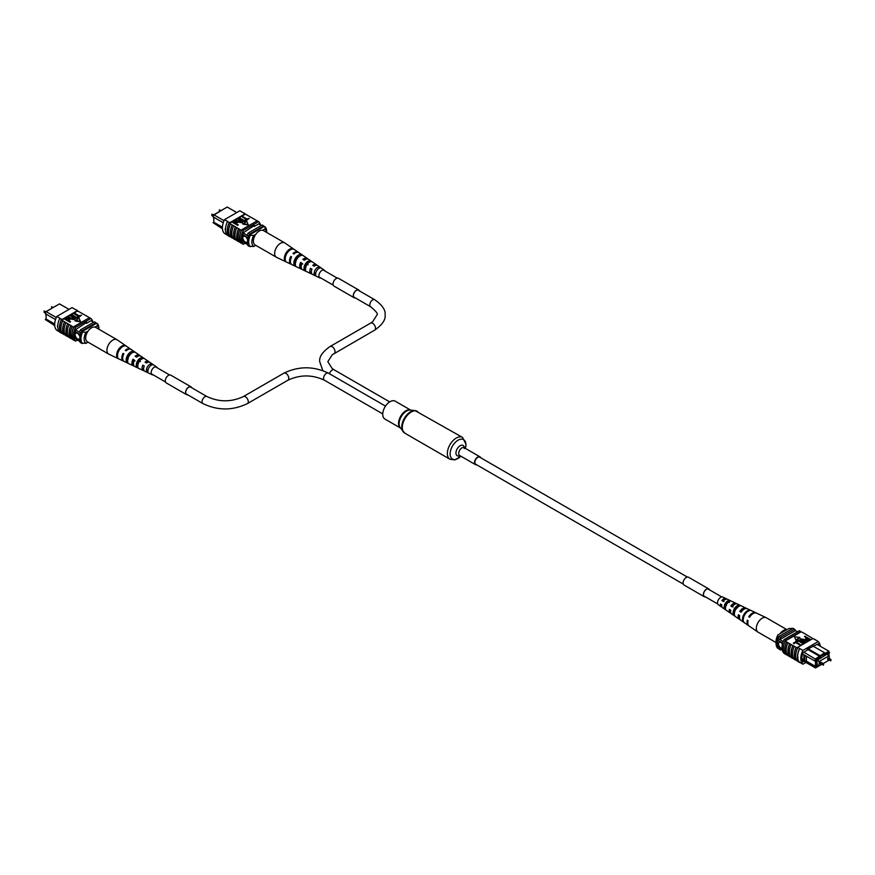 <?xml version="1.0" encoding="UTF-8"?>
<svg xmlns="http://www.w3.org/2000/svg" width="875" height="875" viewBox="0 0 875 875"><rect width="100%" height="100%" fill="white"/><g stroke="black" fill="none" stroke-linecap="round" stroke-linejoin="round"><path stroke-width="1.31" d="M683.266 584.084L475.683 464.231A4.058 2.341 -60 0 1 475.059 460.983A4.058 2.341 -60 0 1 477.717 457.406A4.058 2.341 -60 0 1 479.741 457.198L687.323 577.052M480.725 457.767A4.506 2.603 120 0 0 479.97 456.816A4.506 2.603 120 0 0 476.492 458.019A4.506 2.603 120 0 0 474.523 462.558A4.506 2.603 120 0 0 475.464 464.625A4.506 2.603 120 0 0 476.667 464.8M410.703 410.123L395.183 401.166A10.303 5.95 120 0 0 387.242 403.933A10.303 5.95 120 0 0 382.736 414.302A10.303 5.95 120 0 0 384.88 419.016L400.389 427.973M821.067 662.572L820.52 662.266L820.52 663.512M828.428 658.317L827.881 658.011L827.881 659.258M829.227 658.525L829.227 655.648L827.138 654.445M829.227 655.648L819.186 661.456L817.097 660.242M819.186 661.456L819.186 665.864L817.097 664.661M819.186 665.864L821.669 664.431M823.2 663.545L829.03 660.177M782.436 644.077A3.38 1.958 -120 0 0 780.894 642.545A3.38 1.958 -120 0 0 779.209 642.381A3.38 1.958 -120 0 0 778.684 645.094A3.38 1.958 -120 0 0 780.894 648.069A3.38 1.958 -120 0 0 782.009 648.397A3.38 1.958 -120 0 1 780.916 648.058A3.38 1.958 -120 0 1 778.706 645.083A3.38 1.958 -120 0 1 779.209 642.37M804.814 655.277L803.863 654.719L803.863 660.559L804.814 661.106L804.814 655.277L814.712 660.942L815.5 658.93L824.589 652.761L812.897 646.012M806.411 656.152L806.411 661.139L804.814 661.106L815.5 667.953L802.113 660.22M803.863 660.559L801.981 659.488M803.808 652.181L816.255 659.597L816.255 667.516L819.142 665.842M802.43 653.855L803.863 654.719M828.888 655.462L828.888 653.308L829.598 652.903L829.095 652.181L820.761 656.075L820.761 656.994L816.255 659.597M818.213 665.306L817.097 666.291L817.097 659.881L817.808 659.466M828.253 655.091L828.253 653.439L818.213 659.695M783.202 641.572L778.192 638.673A11.955 6.902 120 0 0 777.711 640.248L777.711 646.691A11.955 6.902 120 0 0 778.192 647.697A13.53 7.809 120 0 0 778.991 649.075L780.587 650.005L781.375 649.534M782.688 643.114L777.711 640.248M782.097 649.217L777.711 646.691M782.25 650.038L778.192 647.697M797.508 631.794L795.408 630.58A13.322 7.689 120 0 0 794.609 629.223L793.023 628.305L778.991 636.409A13.53 7.809 120 0 0 778.192 638.673M808.106 648.769L820.761 656.075M807.308 649.228L820.761 656.994M824.589 653.68L828.888 651.197L817.195 644.448M794.609 629.223L780.587 637.328A13.53 7.809 120 0 0 779.789 639.603L795.408 630.58M780.587 637.328L778.991 636.409M779.789 648.616A13.53 7.809 120 0 0 780.587 650.005M818.213 665.645L817.097 665M829.095 652.181L829.598 652.903M829.609 658.744L829.227 657.945M815.752 660.898L814.712 660.942M806.411 661.139L815.5 666.378L815.5 660.909M814.712 666.837L815.752 666.794M816.452 666.378L815.5 666.378M803.863 659.663L801.894 658.525M824.589 653.866L824.589 652.761M815.5 667.953L816.255 667.516M777.886 634.933L777.47 637A12.403 7.164 120 0 0 776.059 643.344L776.059 641.506A10.15 5.863 -60 0 1 777.886 634.933L789.02 628.491L792.859 628.403M777.47 637L778.433 637.558A12.403 7.164 120 0 0 778.433 648.605L778.597 648.506M776.059 643.344A12.403 7.164 120 0 0 777.47 648.047L778.433 648.605M820.258 646.209A13.53 7.809 120 0 0 818.213 641.561L802.9 650.398A13.53 7.809 120 0 0 802.9 664.202L799.717 662.364A13.53 7.809 -60 0 1 797.617 656.666L798.022 657.355M812.853 638.575L805.93 634.386A13.727 7.93 -60 0 1 806.269 634.78M805.93 634.386L802.747 632.538A13.727 7.93 -60 0 1 803.075 632.942M802.747 632.538L801.128 631.816A13.53 7.809 120 0 0 800.833 631.531L799.4 630.7L784.087 639.538A13.53 7.809 120 0 0 784.087 653.341L784.875 653.8M818.213 641.561L815.194 639.603A13.727 7.93 -60 0 1 815.664 640.095M815.194 639.603L812.952 638.52L797.639 647.358L799.717 648.561L797.956 647.544M797.147 660.767L796.228 660.231A13.53 7.809 -60 0 1 796.228 647.347L797.344 647.992A13.53 7.809 -60 0 1 797.639 647.358M797.617 656.666A13.53 7.809 -60 0 1 799.717 648.561L802.9 650.398M801.237 644.82L800.8 645.531L795.878 642.688L793.483 643.322L795.659 641.605L801.237 645.28M803.917 643.278L803.48 643.989L798.558 641.145L796.162 641.769L798.339 640.052L803.917 643.737M804.639 642.862L801.434 641.003L800.33 638.827L804.114 639.45L807.319 641.309L801.008 639.177L801.861 640.752L805.077 642.611L804.639 643.322L801.434 641.462L800.33 639.286M800.33 638.827L799.881 639.712M806.892 641.561L800.713 639.887M809.222 640.216L806.291 640.041L805.864 638.302L806.739 637.798L804.934 636.245L810.512 639.472L808.445 641.003L806.291 640.5L805.864 638.761M805.864 638.302L805.361 639.209M806.345 638.028L804.497 636.497M795.922 640.292L799.903 637.525L794.456 636.683L795.922 640.292L794.456 636.683M796.228 647.347L787.916 642.753A13.727 7.93 120 0 0 787.916 655.648L789.852 656.556A13.53 7.809 -60 0 1 789.852 643.672M787.916 642.753L785.05 641.102L801.128 631.816M792.859 645.608A13.727 7.93 120 0 0 792.859 658.492L791.109 657.486A13.727 7.93 120 0 1 791.109 644.602M790.77 657.092L789.852 656.556M787.577 655.244L786.658 654.719A13.53 7.809 -60 0 1 786.658 641.823M786.483 641.933A13.727 7.93 120 0 0 786.483 654.817L786.658 654.719M786.483 654.817L785.05 653.986A13.727 7.93 -60 0 1 785.05 641.102M796.053 647.456A13.727 7.93 120 0 0 796.053 660.341L796.228 660.231M796.053 660.341L794.292 659.323A13.727 7.93 120 0 1 794.292 646.439M793.953 658.93L793.034 658.394A13.53 7.809 -60 0 1 793.034 645.509M799.717 662.364L799.542 662.473A13.727 7.93 -60 0 1 799.542 648.648M797.781 647.631A13.727 7.93 120 0 0 797.781 661.467L799.542 662.473M789.666 643.77A13.727 7.93 120 0 0 789.666 656.655M800.833 631.531L785.52 640.369A13.53 7.809 120 0 0 785.225 641.003M785.52 640.369L784.087 639.538M813.269 638.706L815.019 639.723M818.978 645.477A13.53 7.809 120 0 0 818.366 643.77L807.166 649.316L807.166 650.234L802.747 652.794A13.53 7.809 120 0 0 802.747 661.992L803.961 661.292M813.148 645.859L813.947 646.319M802.9 664.202L805.962 662.441M807.395 638.17L806.488 638.695L806.695 639.767L809.43 639.341L807.395 638.17L806.695 640.238M806.488 639.155L806.695 639.767M809.025 639.57L807.395 638.63M803.48 643.53L798.558 640.686L796.819 642.141M796.819 641.681L796.162 641.309M800.8 645.072L795.878 642.228L794.139 643.694M794.139 643.234L793.483 642.862M795.922 639.833L799.903 637.525M776.059 642.556L758.045 632.155A8.302 4.791 -60 0 1 757.848 632.034A8.302 4.791 -60 0 1 757.28 624.094A8.302 4.791 -60 0 1 765.406 617.433A8.302 4.791 -60 0 1 766.15 617.663A8.302 4.791 -60 0 1 766.347 617.772L786.975 629.683M780.052 633.675A8.302 4.791 -60 0 1 786.669 629.705A8.302 4.791 -60 0 1 786.855 629.748M730.275 609.908A4.2 2.428 120 0 0 730.581 611.319M734.486 610.63A4.2 2.428 120 0 0 734.748 610.323L735.164 610.564M739.463 615.442A4.67 2.691 120 0 0 739.528 616.427M721.087 604.384A3.73 2.155 120 0 0 721.7 605.872M725.769 606.222A3.795 2.198 -60 0 1 724.992 606.747M726.381 605.598L724.916 604.778M734.377 613.539A4.397 2.537 -60 0 1 734.683 610.116A4.397 2.537 -60 0 1 737.702 606.78L737.953 606.911M725.473 608.114L725.32 608.016A3.927 2.264 -60 0 1 725.452 604.68A3.927 2.264 -60 0 1 727.989 601.77L729.433 602.514M757.848 632.034L749.186 626.052A7.459 4.309 -60 0 1 748.081 620.627L747.316 620.167A7.383 4.266 120 0 0 748.409 625.527L740.709 620.211A6.639 3.828 -60 0 1 739.681 615.573L738.347 614.775A6.508 3.752 120 0 0 739.353 619.281L731.642 613.966A5.753 3.325 -60 0 1 730.713 610.181L729.378 609.372A5.633 3.248 120 0 0 730.297 613.036A5.633 3.248 120 0 0 731.062 613.342M734.18 612.161A5.633 3.248 120 0 0 734.759 611.614M739.353 619.281A6.508 3.752 120 0 0 740.108 619.609M730.297 613.036L722.586 607.72A4.878 2.822 -60 0 1 721.755 604.778L720.42 603.98A4.747 2.745 120 0 0 721.241 606.791A4.747 2.745 120 0 0 722.028 607.075M726.622 599.112A4.747 2.745 120 0 0 725.987 598.577L722.816 597.067A4.463 2.581 120 0 0 718.047 600.523A4.463 2.581 120 0 0 718.353 604.8L721.241 606.791M744.067 616.164A7.011 4.047 120 0 0 744.494 622.825L743.717 622.278A6.934 4.003 -60 0 1 743.302 615.694A6.934 4.003 -60 0 1 748.88 610.17L749.711 610.575A7.011 4.047 120 0 0 744.067 616.164M735.077 610.761A6.136 3.544 120 0 0 735.328 616.492L733.972 615.552A6.005 3.467 -60 0 1 733.731 609.952A6.005 3.467 -60 0 1 738.369 605.216L739.845 605.916A6.136 3.544 120 0 0 735.077 610.761M726.075 605.358A5.25 3.03 120 0 0 726.173 610.148L724.817 609.208A5.119 2.953 -60 0 1 724.741 604.548A5.119 2.953 -60 0 1 728.492 600.567L729.969 601.267A5.25 3.03 120 0 0 726.075 605.358M756.186 612.981A7.383 4.266 120 0 0 755.792 612.741A7.383 4.266 120 0 0 748.759 616.798L749.525 617.258A7.459 4.309 -60 0 1 756.634 613.145L766.15 617.663M746.517 608.508A6.508 3.752 120 0 0 745.85 608.027A6.508 3.752 120 0 0 739.78 611.395L741.125 612.205A6.639 3.828 -60 0 1 747.337 608.727L755.792 612.741M736.575 603.805A5.633 3.248 120 0 0 735.919 603.302A5.633 3.248 120 0 0 730.811 606.003L732.145 606.802A5.753 3.325 -60 0 1 737.395 604.002L745.85 608.027M725.987 598.577A4.747 2.745 120 0 0 721.853 600.6L723.188 601.409A4.878 2.822 -60 0 1 727.464 599.277L735.919 603.302M743.466 609.602A4.67 2.691 120 0 0 740.939 611.603L741.355 611.844A4.473 2.581 120 0 0 741.737 610.706M723.177 600.086A3.577 2.067 -60 0 1 722.958 600.972M734.573 604.406A4.2 2.428 120 0 0 731.73 606.156L733.097 606.977M737.647 607.775L736.192 606.955M725.419 599.441A3.73 2.155 120 0 0 722.531 600.72L723.898 601.53M749.711 616.963L748.759 616.798M740.939 611.603L739.78 611.395M731.73 606.156L730.811 606.003M722.531 600.72L721.853 600.6M748.88 610.17L748.519 611.002M734.409 614.523L733.972 615.552M738.369 605.216L737.702 606.78M725.32 608.016L724.817 609.208M728.492 600.567L727.989 601.77M55.814 305.966L45.872 311.817M45.773 313.895L46.112 316.378M77.514 338.866A3.38 1.958 -120 0 0 79.198 339.03A3.38 1.958 -120 0 0 79.723 336.317A3.38 1.958 -120 0 0 77.514 333.342A3.38 1.958 -120 0 0 75.819 333.178A3.38 1.958 -120 0 0 75.305 335.88A3.38 1.958 -120 0 0 77.514 338.866M75.83 333.167A3.38 1.958 -120 0 0 75.327 335.88A3.38 1.958 -120 0 0 77.525 338.855A3.38 1.958 -120 0 0 79.209 339.03M55.53 319.572L55.202 320.753M69.037 309.389L59.5 303.887L46.112 311.62L56.306 317.505M45.325 313.633L46.112 311.62L45.325 313.633L55.202 319.375M54.698 324.931L45.325 319.528L54.742 325.62M45.325 319.528L46.112 318.522M75.403 338.833L80.719 341.906M74.32 337.488L80.358 340.966M74.32 331.034L80.511 334.611M75.414 329.82L81.003 333.047M90.967 320.764L93.625 322.295M82.141 343.438L80.391 342.606A13.53 7.809 -60 0 1 79.592 341.25M79.592 332.238A13.53 7.809 -60 0 1 80.391 329.93L81.977 330.848L96.009 322.755A13.53 7.809 -60 0 1 96.403 323.323M81.594 331.877A13.53 7.809 -60 0 1 81.977 330.848M80.391 329.93L94.412 321.836L96.009 322.755M54.709 324.034L46.112 319.069L46.112 314.081M94.948 327.108L97.114 325.861L97.53 323.783L96.567 323.225L81.419 331.975L85.98 332.292L88.145 331.045M98.875 329.241A10.15 5.863 120 0 0 97.114 325.861M85.98 332.292A10.15 5.863 120 0 0 85.98 343.339L81.419 343.022A12.403 7.164 -60 0 1 81.419 331.975M82.381 343.569A12.403 7.164 -60 0 1 82.381 332.522M85.98 343.339L88.025 342.158M97.53 323.783A12.403 7.164 -60 0 1 98.941 328.486L98.941 329.284M61.731 333.123L61.556 333.233A13.727 7.93 -60 0 1 61.556 319.408L61.731 319.32A13.53 7.809 120 0 0 61.731 333.123L62.147 333.255M62.355 333.375L61.753 333.025A13.53 7.809 120 0 0 62.048 333.309M59.336 331.734L56.788 330.269A13.53 7.809 -60 0 1 56.788 316.466L72.1 307.628L77.361 310.669A13.53 7.809 -60 0 1 77.656 310.953L74.2 312.955L79.122 315.798L81.517 315.164L79.341 316.422L73.763 313.206L71.52 314.497L76.442 317.341L78.837 316.717L76.661 317.975L71.083 314.748L70.361 315.164L73.566 317.023L74.67 319.2L70.886 318.566L67.681 316.717L65.811 317.789L68.709 317.986L69.136 319.725L68.261 320.228L70.503 321.53L64.487 318.555L61.753 320.141L73.686 327.239A13.727 7.93 120 0 0 73.686 340.123L73.872 340.014A13.53 7.809 120 0 1 73.872 327.13L73.686 327.239M61.753 320.141A13.53 7.809 -60 0 1 62.048 319.506L59.806 318.402A13.727 7.93 120 0 0 59.806 332.227L61.556 333.233M56.788 316.466L59.981 318.303M57.488 326.648L57.488 325.73L57.488 326.648M67.812 323.63A13.53 7.809 120 0 0 67.812 336.525L68.731 337.05M67.812 336.525L67.638 336.623A13.727 7.93 -60 0 1 67.638 323.739M65.877 322.722A13.727 7.93 -60 0 0 65.877 335.606L67.638 336.623M64.619 321.792A13.53 7.809 120 0 0 64.619 334.677L65.548 335.213M64.619 334.677L64.444 334.786A13.727 7.93 -60 0 1 64.444 321.891M62.694 320.884A13.727 7.93 -60 0 0 62.694 333.769L64.444 334.786M72.253 326.408A13.727 7.93 -60 0 0 72.253 339.292L73.686 340.123M70.995 325.478A13.53 7.809 120 0 0 70.995 338.363L71.925 338.898M70.995 338.363L70.82 338.461A13.727 7.93 -60 0 1 70.82 325.577M69.07 324.559A13.727 7.93 -60 0 0 69.07 337.455L70.82 338.461M81.517 315.164L79.341 316.881L73.763 313.666L74.2 312.955M78.837 316.717L76.661 318.434L71.083 315.208L71.52 314.497M73.992 319.309L73.139 317.734L69.923 315.416L68.108 316.466L71.323 318.325L74.375 318.369M75.119 318.773L74.67 319.659L70.886 319.025L67.681 317.177L68.108 316.466M70.503 321.53L70.066 322.241L64.487 319.014L65.778 317.811M69.639 319.277L68.655 320.458M75.097 320.961L80.544 321.803L79.078 318.194L75.097 320.961M89.873 317.887L77.656 310.953M59.806 318.402L61.556 319.408M77.853 311.062A13.727 7.93 120 0 0 77.219 310.373L75.283 309.466M73.872 340.014A13.53 7.809 -60 0 0 74.167 340.309L75.6 341.13A13.53 7.809 -60 0 1 75.6 327.327L74.167 326.495A13.53 7.809 120 0 0 73.872 327.13M74.167 326.495L89.48 317.658L90.913 318.489A13.53 7.809 -60 0 1 92.75 321.792M77.492 340.047L75.6 341.13M75.6 327.327L90.913 318.489M85.848 322.788L86.647 323.258L91.066 320.698A13.53 7.809 -60 0 1 91.153 320.873M75.02 337.881A13.53 7.809 -60 0 1 75.447 329.722L86.647 322.328L86.647 323.258M77.361 310.669L62.048 319.506M69.705 319.517L69.136 320.184M67.605 319.856L68.513 319.331L68.305 318.248L65.57 318.686L67.605 319.856M68.513 319.331L68.305 318.248L65.975 318.916M68.513 319.791L68.305 318.708M73.992 318.839L70.361 315.164M75.162 319.014L74.67 319.659M75.097 320.502L80.544 321.344M150.259 362.709A5.119 2.953 120 0 0 149.909 362.381A5.119 2.953 120 0 0 146.508 363.059L145.031 362.184A5.25 3.03 -60 0 1 148.553 361.452L140.842 356.136A6.005 3.467 120 0 0 136.631 357.142L135.155 356.256A6.136 3.544 -60 0 1 139.497 355.206L131.217 349.497A6.934 4.003 120 0 0 126.12 350.842L125.289 350.339A7.011 4.047 -60 0 1 130.441 348.961L117.152 339.795A8.302 4.791 120 0 0 116.955 339.686A8.302 4.791 120 0 0 109.594 343.055A8.302 4.791 120 0 0 107.888 353.423A8.302 4.791 120 0 0 108.653 354.069A8.302 4.791 120 0 0 108.85 354.167L118.366 358.684M116.955 339.686L95.703 327.403A8.302 4.791 120 0 0 88.331 330.772A8.302 4.791 120 0 0 87.391 341.786L108.653 354.069M137.823 365.192L137.353 364.941A4.266 2.461 120 0 1 138.688 360.806A4.266 2.461 120 0 1 141.903 358.881L142.855 357.612A5.753 3.325 120 0 0 138.119 360.117A5.753 3.325 120 0 0 136.402 366.209L137.353 364.941M127.695 359.942L127.531 359.855A4.736 2.734 120 0 1 131.906 352.986M136.161 356.858A4.473 2.581 -60 0 1 137.703 356.355M133.47 363.694A4.473 2.581 -60 0 1 133.612 360.062L135.056 360.916M142.855 357.612L144.189 358.542A5.633 3.248 -60 0 0 139.584 361.003A5.633 3.248 -60 0 0 137.9 366.92L136.402 366.209M125.267 345.866L125.475 345.581A7.459 4.309 120 0 0 119.033 348.698A7.459 4.309 120 0 0 116.922 356.967L117.523 356.169M125.475 345.581L126.241 346.106A7.383 4.266 -60 0 0 119.875 349.202A7.383 4.266 -60 0 0 117.775 357.383L116.922 356.967M133.153 352.363L133.875 351.4A6.639 3.828 120 0 0 128.264 354.222A6.639 3.828 120 0 0 126.339 361.441L127.531 359.855M133.875 351.4L135.22 352.319A6.508 3.752 -60 0 0 129.73 355.097A6.508 3.752 -60 0 0 127.837 362.152L126.339 361.441M151.102 364.798L151.812 363.858A4.878 2.822 120 0 0 147.973 366.023A4.878 2.822 120 0 0 146.475 370.967L147.175 370.027M151.812 363.858L153.147 364.787A4.747 2.745 -60 0 0 149.439 366.898A4.747 2.745 -60 0 0 147.973 371.667L146.475 370.967M153.223 374.894A4.463 2.581 -60 0 1 152.184 374.762A4.463 2.581 -60 0 1 151.67 374.358A4.463 2.581 -60 0 1 152.381 369.064A4.463 2.581 -60 0 1 156.647 367.03A4.463 2.581 -60 0 1 156.953 367.314A4.463 2.581 -60 0 1 157.281 367.861M148.553 361.452A5.25 3.03 -60 0 1 148.925 361.78A5.25 3.03 -60 0 1 149.133 362.086M139.497 355.206A6.136 3.544 -60 0 1 139.923 355.6A6.136 3.544 -60 0 1 140.088 355.819M123.878 361.255A7.011 4.047 -60 0 1 123.441 361.102A7.011 4.047 -60 0 1 122.631 360.467A7.011 4.047 -60 0 1 123.047 353.325L123.889 353.828A6.934 4.003 120 0 0 123.484 360.872A6.934 4.003 120 0 0 124.283 361.495L133.372 365.816A6.136 3.544 -60 0 1 132.661 365.269A6.136 3.544 -60 0 1 132.923 359.231L134.389 360.117A6.005 3.467 120 0 0 134.159 365.98A6.005 3.467 120 0 0 134.848 366.527L143.303 370.541A5.25 3.03 -60 0 1 142.702 370.07A5.25 3.03 -60 0 1 142.8 365.159L144.266 366.045A5.119 2.953 120 0 0 144.2 370.781A5.119 2.953 120 0 0 144.791 371.241L152.184 374.762M144.145 370.727A5.25 3.03 -60 0 1 143.303 370.541M134.192 366.023A6.136 3.544 -60 0 1 133.372 365.816M140.503 359.198A6.136 3.544 -60 0 1 140.241 360.216M129.27 363.869L127.772 363.158M138.13 364.569L136.741 363.781M128.22 358.98L127.422 358.531M130.189 353.85A4.944 2.855 -60 0 1 129.938 354.823M139.191 360.216A4.473 2.581 -60 0 1 138.983 360.806L140.361 361.594M140.82 359.669A4.397 2.537 120 0 0 140.798 359.056M134.006 360.292A4.67 2.691 -60 0 1 133.263 361.123M123.047 353.325L123.725 354.134M132.923 359.231L133.612 360.062M142.8 365.159L143.325 365.794M213.489 215.239L223.584 209.158M213.489 217.055L213.828 219.537M245.23 242.036A3.38 1.958 -120 0 0 246.925 242.2A3.38 1.958 -120 0 0 247.439 239.488A3.38 1.958 -120 0 0 245.23 236.513A3.38 1.958 -120 0 0 243.545 236.338A3.38 1.958 -120 0 0 243.02 239.05A3.38 1.958 -120 0 0 245.23 242.036M243.545 236.338A3.38 1.958 -120 0 0 243.042 239.05A3.38 1.958 -120 0 0 245.252 242.025A3.38 1.958 -120 0 0 246.936 242.2M223.256 222.742L222.917 223.923M236.764 212.559L227.227 207.047L213.828 214.78L224.033 220.675M213.052 216.803L213.828 214.78L213.052 216.803L222.917 222.545M222.414 228.102L213.052 222.688L222.458 228.791M213.052 222.688L213.828 221.692M243.119 242.003L248.434 245.077M242.047 240.647L248.084 244.136M242.047 234.205L248.238 237.781M243.13 232.991L248.719 236.217M258.683 223.923L261.341 225.466M249.856 246.597L248.106 245.777A13.53 7.809 -60 0 1 247.308 244.42M247.308 235.397A13.53 7.809 -60 0 1 248.106 233.1L249.703 234.019L263.725 225.925A13.53 7.809 -60 0 1 264.119 226.494M249.309 235.047A13.53 7.809 -60 0 1 249.703 234.019M248.106 233.1L262.139 224.995L263.725 225.925M222.425 227.205L213.828 222.239L213.828 217.252M262.675 230.278L264.841 229.031L265.245 226.953L264.283 226.395L249.145 235.145L253.695 235.463L255.861 234.205M266.602 232.411A10.15 5.863 120 0 0 264.841 229.031M253.695 235.463A10.15 5.863 120 0 0 253.695 246.509L249.145 246.192A12.403 7.164 -60 0 1 249.145 235.145M250.097 246.739A12.403 7.164 -60 0 1 250.097 235.692M253.695 246.509L255.741 245.317M265.245 226.953A12.403 7.164 -60 0 1 266.667 231.656L266.667 232.444M229.458 236.294L229.283 236.403A13.727 7.93 -60 0 1 229.283 222.578L229.458 222.491A13.53 7.809 120 0 0 229.458 236.294L229.873 236.425M230.07 236.545L229.469 236.195A13.53 7.809 120 0 0 229.775 236.48M238.219 224.7L237.792 225.411L232.203 222.184L234.27 220.653L236.436 221.156L236.863 222.884L235.977 223.398L237.792 224.952L232.203 221.725L229.469 223.3L241.412 230.398A13.727 7.93 120 0 0 241.412 243.294L241.588 243.184A13.53 7.809 120 0 1 241.588 230.3L241.412 230.398M229.469 223.3A13.53 7.809 -60 0 1 229.775 222.666L227.522 221.561A13.727 7.93 120 0 0 227.522 235.397L229.283 236.403M227.052 234.905L224.514 233.439A13.53 7.809 -60 0 1 224.514 219.636L227.697 221.473M225.214 229.819L225.214 228.889L225.214 229.819M235.528 226.8A13.53 7.809 120 0 0 235.528 239.684L236.447 240.22M235.528 239.684L235.353 239.794A13.727 7.93 -60 0 1 235.353 226.909M233.603 225.892A13.727 7.93 -60 0 0 233.603 238.777L235.353 239.794M232.334 224.963A13.53 7.809 120 0 0 232.334 237.847L233.264 238.383M232.334 237.847L232.159 237.945A13.727 7.93 -60 0 1 232.159 225.061M230.409 224.055A13.727 7.93 -60 0 0 230.409 236.939L232.159 237.945M239.98 229.578A13.727 7.93 -60 0 0 239.98 242.463L241.412 243.294M238.722 228.648A13.53 7.809 120 0 0 238.722 241.533L239.641 242.058M238.722 241.533L238.536 241.631A13.727 7.93 -60 0 1 238.536 228.747M236.786 227.73A13.727 7.93 -60 0 0 236.786 240.614L238.536 241.631M224.514 219.636L239.816 210.798L245.077 213.839A13.53 7.809 -60 0 1 245.383 214.123L241.916 216.114L246.848 218.969L249.233 218.334L247.067 220.052L241.478 216.366L239.236 217.667L244.169 220.511L246.553 219.887L244.377 221.605L238.798 217.919L238.077 218.334L241.292 220.194L242.397 222.83L238.602 222.195L235.397 219.887L233.527 220.959M241.708 222.469L237.639 218.586L235.834 219.636L239.05 221.484L242.091 221.539M242.834 221.944L242.397 222.83M237.355 222.447L236.37 223.628M242.812 224.12L248.259 224.963L246.794 221.364L242.812 224.12M257.589 221.058L245.383 214.123M227.522 221.561L229.283 222.578M245.569 214.233A13.727 7.93 120 0 0 244.934 213.533L243.009 212.636M241.588 243.184A13.53 7.809 -60 0 0 241.894 243.469L243.327 244.3A13.53 7.809 -60 0 1 243.327 230.497L241.894 229.666A13.53 7.809 120 0 0 241.588 230.3M241.894 229.666L257.195 220.828L258.628 221.659A13.53 7.809 -60 0 1 260.477 224.963M245.208 243.206L243.327 244.3M243.327 230.497L258.628 221.659M253.564 225.958L254.363 226.417L258.792 223.869A13.53 7.809 -60 0 1 258.869 224.033M242.736 241.052A13.53 7.809 -60 0 1 243.162 232.892L254.363 225.498L254.363 226.417M245.077 213.839L229.775 222.666M237.42 222.677L236.863 223.344M235.32 223.027L236.228 222.502L236.031 221.419L233.297 221.845L235.32 223.027M236.228 222.502L236.031 221.419L233.691 222.075M236.228 222.961L236.031 221.878M241.708 222.009L238.077 218.334M242.889 222.173L238.602 221.736L235.834 219.636M246.553 219.887L244.377 221.605M244.377 221.134L239.236 217.667M249.233 218.334L247.067 220.052M247.067 219.592L241.916 216.114M242.812 223.661L248.259 224.503M317.975 265.88A5.119 2.953 120 0 0 317.625 265.552A5.119 2.953 120 0 0 314.223 266.23L312.758 265.344A5.25 3.03 -60 0 1 316.28 264.622L308.569 259.306A6.005 3.467 120 0 0 304.347 260.302L302.87 259.427A6.136 3.544 -60 0 1 307.223 258.377L298.933 252.667A6.934 4.003 120 0 0 293.847 254.013L293.005 253.509A7.011 4.047 -60 0 1 298.156 252.131L284.867 242.966A8.302 4.791 120 0 0 284.681 242.845A8.302 4.791 120 0 0 277.309 246.214A8.302 4.791 120 0 0 275.614 256.583A8.302 4.791 120 0 0 276.38 257.228A8.302 4.791 120 0 0 276.566 257.337L286.081 261.855M284.681 242.845L263.419 230.573A8.302 4.791 120 0 0 256.058 233.942A8.302 4.791 120 0 0 255.117 244.956L276.38 257.228M305.539 268.352L305.069 268.111A4.266 2.461 120 0 1 306.414 263.977A4.266 2.461 120 0 1 309.619 262.052L310.57 260.783A5.753 3.325 120 0 0 305.834 263.288A5.753 3.325 120 0 0 304.117 269.38L305.069 268.111M295.411 263.113L295.247 263.025A4.736 2.734 120 0 1 299.633 256.156M303.887 260.028A4.473 2.581 -60 0 1 305.43 259.525M301.186 266.864A4.473 2.581 -60 0 1 301.328 263.222L302.772 264.075M310.57 260.783L311.905 261.712A5.633 3.248 -60 0 0 307.3 264.163A5.633 3.248 -60 0 0 305.616 270.091L304.117 269.38M292.983 249.036L293.191 248.752A7.459 4.309 120 0 0 286.748 251.869A7.459 4.309 120 0 0 284.637 260.137L285.25 259.328M293.191 248.752L293.956 249.277A7.383 4.266 -60 0 0 287.591 252.372A7.383 4.266 -60 0 0 285.491 260.542L284.637 260.137M300.88 255.533L301.602 254.559A6.639 3.828 120 0 0 295.98 257.392A6.639 3.828 120 0 0 294.055 264.611L295.247 263.025M301.602 254.559L302.936 255.489A6.508 3.752 -60 0 0 297.445 258.267A6.508 3.752 -60 0 0 295.553 265.322L294.055 264.611M318.817 267.969L319.528 267.017A4.878 2.822 120 0 0 315.689 269.183A4.878 2.822 120 0 0 314.191 274.127L314.891 273.197M319.528 267.017L320.863 267.947A4.747 2.745 -60 0 0 317.166 270.069A4.747 2.745 -60 0 0 315.689 274.837L314.191 274.127M320.939 278.053A4.463 2.581 -60 0 1 319.911 277.933A4.463 2.581 -60 0 1 319.386 277.528A4.463 2.581 -60 0 1 320.097 272.234A4.463 2.581 -60 0 1 324.363 270.2A4.463 2.581 -60 0 1 324.68 270.484A4.463 2.581 -60 0 1 324.997 271.031M316.28 264.622A5.25 3.03 -60 0 1 316.641 264.95A5.25 3.03 -60 0 1 316.848 265.256M307.223 258.377A6.136 3.544 -60 0 1 307.639 258.77A6.136 3.544 -60 0 1 307.814 258.989M291.605 264.425A7.011 4.047 -60 0 1 291.156 264.261A7.011 4.047 -60 0 1 290.347 263.637A7.011 4.047 -60 0 1 290.762 256.484L291.605 256.988A6.934 4.003 120 0 0 291.2 264.042A6.934 4.003 120 0 0 291.998 264.666L301.087 268.986A6.136 3.544 -60 0 1 300.387 268.439A6.136 3.544 -60 0 1 300.639 262.402L302.105 263.288A6.005 3.467 120 0 0 301.875 269.15A6.005 3.467 120 0 0 302.575 269.686L311.03 273.711A5.25 3.03 -60 0 1 310.417 273.241A5.25 3.03 -60 0 1 310.516 268.33L311.992 269.216A5.119 2.953 120 0 0 311.916 273.952A5.119 2.953 120 0 0 312.506 274.411L319.911 277.933M311.861 273.886A5.25 3.03 -60 0 1 311.03 273.711M301.919 269.194A6.136 3.544 -60 0 1 301.087 268.986M308.23 262.369A6.136 3.544 -60 0 1 307.967 263.386M296.997 267.039L295.498 266.328M305.845 267.739L304.456 266.952M295.936 262.139L295.148 261.702M297.905 257.02A4.944 2.855 -60 0 1 297.653 257.994M306.917 263.375A4.473 2.581 -60 0 1 306.698 263.977L308.088 264.753M308.536 262.839A4.397 2.537 120 0 0 308.525 262.227M301.733 263.462A4.67 2.691 -60 0 1 300.989 264.294M290.762 256.484L291.452 257.305M300.639 262.402L301.328 263.222M310.516 268.33L311.052 268.964M191.505 387.625A4.32 2.494 120 0 0 190.892 386.969A4.32 2.494 120 0 0 188.738 387.177A4.32 2.494 120 0 0 185.916 390.994A4.32 2.494 120 0 0 186.572 394.45A4.32 2.494 120 0 0 187.447 394.658M191.734 387.756A4.495 2.592 120 0 0 190.98 386.816A4.495 2.592 120 0 0 188.738 387.034A4.495 2.592 120 0 0 185.795 391.005A4.495 2.592 120 0 0 186.484 394.603A4.495 2.592 120 0 0 187.677 394.778M190.98 386.816L170.734 375.123A4.495 2.592 120 0 0 168.492 375.353A4.495 2.592 120 0 0 165.55 379.312A4.495 2.592 120 0 0 166.239 382.911L186.484 394.603M359.231 290.795A4.32 2.494 120 0 0 358.619 290.128A4.32 2.494 120 0 0 355.873 290.741A4.32 2.494 120 0 0 353.533 294.525A4.32 2.494 120 0 0 354.288 297.62A4.32 2.494 120 0 0 355.173 297.817M359.45 290.916A4.495 2.592 120 0 0 358.706 289.986A4.495 2.592 120 0 0 355.852 290.62A4.495 2.592 120 0 0 353.413 294.558A4.495 2.592 120 0 0 354.211 297.773A4.495 2.592 120 0 0 355.392 297.948M358.706 289.986L338.45 278.294A4.495 2.592 120 0 0 335.606 278.928A4.495 2.592 120 0 0 333.167 282.866A4.495 2.592 120 0 0 333.955 286.081L354.211 297.773M705.228 596.761A4.32 2.494 -60 0 1 704.353 596.553A4.32 2.494 -60 0 1 703.456 594.573A4.32 2.494 -60 0 1 705.337 590.231A4.32 2.494 -60 0 1 708.673 589.072A4.32 2.494 -60 0 1 709.286 589.728M705.447 596.881A4.495 2.592 -60 0 1 704.266 596.706L684.02 585.014A4.495 2.592 -60 0 1 683.091 582.958A4.495 2.592 -60 0 1 685.048 578.43A4.495 2.592 -60 0 1 688.516 577.227L708.761 588.919A4.495 2.592 -60 0 1 709.505 589.859M704.266 596.706A4.495 2.592 -60 0 1 703.336 594.65A4.495 2.592 -60 0 1 705.294 590.122A4.495 2.592 -60 0 1 708.761 588.919M464.253 448.58L464.155 447.683A4.506 2.603 120 0 0 460.677 448.886A4.506 2.603 120 0 0 458.719 453.425A4.506 2.603 120 0 0 459.648 455.492L475.464 464.625M464.341 447.792A5.939 3.434 120 0 0 459.988 445.823A5.939 3.434 120 0 0 455.952 452.998A5.939 3.434 120 0 0 459.823 455.602M416.336 410.944A12.436 7.186 120 0 0 415.045 410.605L462.558 437.423L466.014 444.358L465.402 448.405A11.167 6.442 120 0 0 465.916 444.784A11.167 6.442 120 0 0 458.019 440.223A11.167 6.442 120 0 0 450.122 453.906A11.167 6.442 120 0 0 460.873 456.203M462.558 437.423A12.6 7.273 120 0 0 452.856 440.792A12.6 7.273 120 0 0 447.355 453.48A12.6 7.273 120 0 0 449.958 459.244L454.989 459.867L460.895 456.214M417.506 411.403A12.6 7.273 120 0 0 407.794 414.783A12.6 7.273 120 0 0 402.292 427.459A12.6 7.273 120 0 0 404.906 433.223L449.958 459.244M404.906 433.223L400.148 427.656A10.467 6.037 120 0 1 399.109 423.883A10.467 6.037 120 0 1 402.85 414.28A10.467 6.037 120 0 1 410.298 410.08L415.045 410.605A12.436 7.186 120 0 0 406.197 415.614A12.436 7.186 120 0 0 401.745 427.011A12.436 7.186 120 0 0 402.981 431.506A12.436 7.186 120 0 0 403.922 432.447M410.637 410.112A10.303 5.95 120 0 0 402.828 413.295A10.303 5.95 120 0 0 398.552 423.434A10.303 5.95 120 0 0 400.356 427.93M823.178 665.044L823.178 663.797L823.637 664.475M830.539 660.789L830.539 659.542L831.009 660.22M382.747 413.886L324.384 380.198C312.244 374.533 300.092 374.533 287.952 380.198L247.461 403.572A4.058 2.341 -120 0 0 248.292 401.712A4.058 2.341 -120 0 0 246.531 397.633A4.058 2.341 -120 0 0 243.403 396.55C231.252 402.216 219.111 402.216 206.959 396.55L190.017 386.761M247.461 403.572C232.608 410.725 217.755 410.725 202.902 403.572A4.058 2.341 -60 0 1 202.059 401.712A4.058 2.341 -60 0 1 203.831 397.633A4.058 2.341 -60 0 1 206.959 396.55M324.384 380.198A4.058 2.341 -60 0 1 323.553 378.339A4.058 2.341 -60 0 1 325.325 374.248A4.058 2.341 -60 0 1 328.442 373.166C313.6 366.023 298.747 366.023 283.894 373.166L243.403 396.55M287.952 380.198A4.058 2.341 -120 0 0 288.794 378.339A4.058 2.341 -120 0 0 287.022 374.248A4.058 2.341 -120 0 0 283.894 373.166M322.788 370.562L319.714 361.681C319.08 356.825 322.547 351.761 330.127 346.478L370.628 323.094A4.058 2.341 60 0 1 373.745 324.177A4.058 2.341 60 0 1 375.517 328.267A4.058 2.341 60 0 1 374.686 330.127L332.205 354.802L327.83 361.681L332.205 368.561L334.184 369.852A4.058 2.341 -60 0 0 329.47 373.756M370.628 323.094L372.608 321.803L376.983 314.923C378.262 314.048 376.152 311.325 370.628 306.742A4.058 2.341 -60 0 1 369.786 304.883A4.058 2.341 -60 0 1 371.558 300.803A4.058 2.341 -60 0 1 374.686 299.709L357.733 289.931M330.127 346.478A4.058 2.341 60 0 1 333.255 347.561A4.058 2.341 60 0 1 335.027 351.641A4.058 2.341 60 0 1 334.184 353.5M44.997 311.347L44.461 311.041L44.461 312.287M52.369 307.103L51.822 306.786L51.822 308.033M212.723 214.517L212.177 214.211L212.177 215.458M220.084 210.263L219.548 209.956L219.548 211.203M703.741 595.897L717.719 603.969M707.798 588.864L721.777 596.947M464.155 447.683L479.97 456.816M820.903 662.222L823.561 663.753L823.462 665.077L820.138 663.556M828.264 657.967L830.922 659.509L830.823 660.822L827.498 659.302M169.553 374.948L155.411 366.778M147.689 362.327L146.223 361.473M385.503 406.109L328.442 373.166M202.902 403.572L185.959 393.794M165.495 381.97L151.353 373.811M143.631 369.359L142.166 368.506M374.686 330.127C382.266 324.833 385.733 319.769 385.098 314.923C385.733 310.067 382.266 305.003 374.686 299.709M370.628 306.742L353.675 296.964M333.211 285.141L319.069 276.981M311.358 272.53L309.881 271.677M337.269 278.119L323.127 269.948M315.416 265.497L313.939 264.644M389.681 401.887L334.184 369.852M45.97 311.653L44.177 311.008L44.078 312.331L45.391 313.086M53.331 307.398L51.537 306.753L51.8 308.284M156.647 367.03L149.909 362.381M123.441 361.102L118.628 358.816M213.686 214.823L211.892 214.178L211.794 215.491L213.117 216.256M221.058 210.569L219.253 209.923L219.516 211.455M324.363 270.2L317.625 265.552M291.156 264.261L286.355 261.986"/></g></svg>
